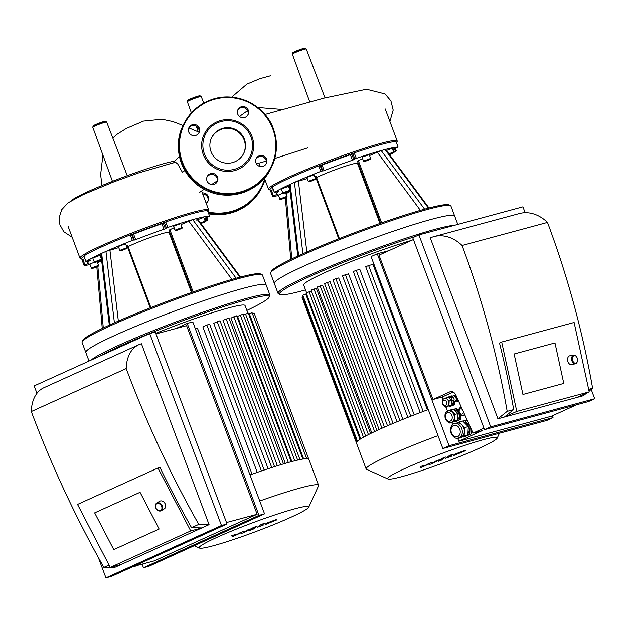 <?xml version="1.0" encoding="UTF-8"?>
<svg xmlns="http://www.w3.org/2000/svg" width="626" height="626" viewBox="0 0 626 626"><rect width="100%" height="100%" fill="white"/><g stroke="black" fill="none" stroke-linecap="round" stroke-linejoin="round"><path stroke-width="0.94" d="M247.904 313.164L245.056 305.551A69.314 5.54 159.5 0 0 155.772 333.384M257.255 472.387L202.855 326.889L206.854 325.082L209.632 324.158L264.172 470.032M268.108 468.725L213.724 323.259L219.992 320.755L274.54 466.652M277.373 465.76L223.012 320.348L228.936 318L283.484 463.905M285.268 463.381L230.931 318.055L236.62 315.817L291.176 461.73M291.857 461.55L237.567 316.341L243.084 314.174L297.647 460.102M195.429 328.979L197.511 328.353L252.051 474.211M308.696 507.224A58.484 4.672 159.5 0 0 252.325 522.906A58.484 4.672 159.5 0 0 199.491 548.055A58.484 4.672 159.5 0 0 234.46 539.189A58.484 4.672 159.5 0 0 290.628 517.381A58.484 4.672 159.5 0 0 308.696 507.224L318.524 485.839A75.237 6.01 159.5 0 0 318.587 485.299L308.837 459.234A75.237 6.01 159.5 0 0 308.688 459.022A75.237 6.01 159.5 0 0 306.607 458.639A75.237 6.01 159.5 0 0 302.726 459.077A75.237 6.01 159.5 0 0 297.389 460.165A75.237 6.01 159.5 0 0 290.761 461.839A75.237 6.01 159.5 0 0 282.897 464.077A75.237 6.01 159.5 0 0 273.734 466.902A75.237 6.01 159.5 0 0 263.123 470.384A75.237 6.01 159.5 0 0 250.713 474.68A75.237 6.01 159.5 0 0 249.993 474.938M302.859 459.054L248.295 313.11L243.389 314.995M306.654 458.639L252.082 312.687L248.6 313.931M308.696 459.022L254.117 313.063L252.411 313.548M246.879 310.426A95.082 7.598 159.5 0 0 269.117 297.209L269.814 295.691A96.263 7.692 159.5 0 0 269.892 295.01L266.167 285.049A96.263 7.692 159.5 0 0 173.3 311.56A96.263 7.692 159.5 0 0 85.825 352.477L82.108 342.524A96.263 7.692 -20.5 0 1 82.178 341.835A96.263 7.692 -20.5 0 1 140.725 312.828A96.263 7.692 -20.5 0 1 237.348 278.969A96.263 7.692 -20.5 0 1 261.934 274.626A96.263 7.692 -20.5 0 1 262.443 275.096L266.167 285.049A96.263 7.692 159.5 0 0 173.3 311.56A96.263 7.692 159.5 0 0 85.825 352.477L89.033 361.053M269.892 295.01A96.263 7.692 159.5 0 0 186.595 317.977A96.263 7.692 159.5 0 0 91.013 360.153M269.117 297.209A95.082 7.598 159.5 0 0 201.689 313.955A95.082 7.598 159.5 0 0 99.464 356.327M318.587 485.299A75.237 6.01 159.5 0 0 259.743 501.003M192.151 292.272L168.942 230.196L174.114 227.739M169.779 234.46A35.541 2.84 159.5 0 0 170.429 234.163M181.149 224.554L192.714 219.632A68.719 5.493 -20.5 0 1 196.58 218.591L196.165 219.108M197.182 218.513L240.58 277.115M261.934 274.626L260.424 273.938A95.082 7.598 159.5 0 0 239.954 277.193A95.082 7.598 159.5 0 0 236.127 278.234A95.082 7.598 159.5 0 0 114.401 322.828A95.082 7.598 159.5 0 0 110.153 324.753A95.082 7.598 159.5 0 0 82.875 340.325L82.178 341.835M206.056 217.652L207.018 220.219L207.722 220.086A68.719 5.493 -20.5 0 1 205.242 221.565M201.807 223.427A68.719 5.493 -20.5 0 1 201.095 223.795M207.018 220.219L205.078 220.884M204.812 220.172A62.796 5.016 159.5 0 0 205.657 218.787A62.796 5.016 159.5 0 0 204.616 218.317L204.6 218.286M239.954 277.193L196.58 218.591A68.719 5.493 -20.5 0 1 209.585 216.166L204.616 218.317M196.548 220.07L203.763 217.402M126.217 245.588L127.602 245.306L150.897 307.601M109.331 325.238L100.849 253.851L101.647 253.374A68.719 5.493 -20.5 0 1 105.943 251.425L118.752 247.606M97.093 262.959L101.647 260.572M90.527 260.048L85.958 261.465A68.719 5.493 -20.5 0 1 101.647 253.374L110.153 324.753M90.551 260.111A62.796 5.016 159.5 0 0 88.023 262.764A62.796 5.016 159.5 0 0 89.064 263.233L84.948 264.947L82.875 259.414L84.823 258.655M90.074 264.61A68.719 5.493 -20.5 0 1 84.095 265.385L84.948 264.947M94.26 261.95L92.812 258.076L100.027 255.377L101.475 259.25L94.26 261.95C93.908 262.607 94.8 262.568 96.944 261.832C103.298 259.266 100.896 260.314 101.475 259.25M91.357 268.053C91.013 268.71 91.905 268.671 94.041 267.936C100.403 265.369 98 266.418 98.572 265.354L91.357 268.053L89.917 264.149L94.409 262.184M182.229 227.481L175.014 230.149L173.566 226.276L180.781 223.607M177.213 229.852L180.546 228.639L177.213 229.852M200.797 223.396L203.528 222.426L200.946 223.592M96.787 266.754L93.462 267.975L96.725 266.59M97.022 261.691L99.988 260.447L96.936 261.457M119.785 250.384L118.337 246.511L125.552 243.811L127 247.685L119.785 250.384C119.433 251.042 120.333 251.003 122.469 250.267C128.823 247.7 126.429 248.749 127 247.685M122.555 250.118L125.521 248.882L122.461 249.891M167.815 227.449L165.741 221.917L164.333 222.504L166.399 228.036L167.815 227.449A68.719 5.493 -20.5 0 1 192.714 219.632L236.127 278.234M166.399 228.036L165.366 228.709L163.3 223.177L164.333 222.504A67.53 5.399 -20.5 0 0 131.616 234.492L130.286 234.906L132.352 240.439L133.69 240.024L131.616 234.492L133.604 234.132A62.796 5.016 -20.5 0 1 161.915 223.756L163.3 223.177M161.915 223.756L163.989 229.288L165.366 228.709M163.989 229.288A62.796 5.016 159.5 0 0 135.678 239.656L133.604 234.132M132.313 234.531L134.379 240.063L135.678 239.656M134.379 240.063L133.69 240.024M114.401 322.828L105.943 251.425A68.719 5.493 -20.5 0 1 132.352 240.439M191.478 292.506L169.036 232.473A23.694 1.894 159.5 0 0 148.002 238.326A23.694 1.894 159.5 0 0 128.103 246.644M85.958 261.465L83.907 255.995M83.884 255.932A68.719 5.493 -20.5 0 1 130.286 234.906M207.527 210.672L209.585 216.166L207.542 210.649M165.741 221.917A68.719 5.493 -20.5 0 1 207.511 210.633M83.923 256.245A67.53 5.399 -20.5 0 0 81.865 259.227A67.53 5.399 -20.5 0 0 82.867 259.414L81.998 259.845L84.08 265.346M207.801 211.33A67.53 5.399 -20.5 0 1 208.028 211.94L208.669 210.563A68.719 5.493 159.5 0 0 208.724 210.07A68.719 5.493 159.5 0 0 130.975 233.373A68.719 5.493 159.5 0 0 79.987 258.202A68.719 5.493 159.5 0 0 80.355 258.538L81.865 259.227M380.639 223.216L357.43 161.14L362.603 158.675M358.26 165.405A35.541 2.84 159.5 0 0 358.909 165.1M369.63 155.491L381.195 150.576A68.719 5.493 -20.5 0 1 385.068 149.528L384.654 150.044M385.671 149.45L429.06 208.051M450.423 205.563L448.905 204.882A95.082 7.598 159.5 0 0 428.442 208.137A95.082 7.598 159.5 0 0 424.616 209.17A95.082 7.598 159.5 0 0 302.89 253.773A95.082 7.598 159.5 0 0 298.641 255.698A95.082 7.598 159.5 0 0 271.363 271.261L270.667 272.772A96.263 7.692 -20.5 0 1 302.585 255.064A96.263 7.692 -20.5 0 1 394.208 219.71A96.263 7.692 -20.5 0 1 450.423 205.563A96.263 7.692 -20.5 0 1 450.931 206.032L454.648 215.993A96.263 7.692 159.5 0 0 361.789 242.497A96.263 7.692 159.5 0 0 274.313 283.414L278.038 293.375A96.263 7.692 159.5 0 0 278.547 293.844L280.057 294.525A95.082 7.598 159.5 0 0 302.405 290.769A95.082 7.598 159.5 0 0 305.519 289.916M394.544 148.589L395.499 151.163L396.211 151.03A68.719 5.493 -20.5 0 1 393.731 152.509M390.295 154.364A68.719 5.493 -20.5 0 1 389.583 154.732M395.499 151.163L393.566 151.821M393.3 151.116A62.796 5.016 159.5 0 0 394.145 149.724A62.796 5.016 159.5 0 0 393.097 149.254L393.089 149.231M428.442 208.137L385.068 149.528A68.719 5.493 -20.5 0 1 398.066 147.11L393.081 149.246M385.037 151.007L392.244 148.339M314.698 176.532L316.091 176.242L339.378 238.545M297.82 256.183L289.337 184.787L290.135 184.318A68.719 5.493 -20.5 0 1 294.431 182.369L307.233 178.551M285.581 193.904L290.135 191.509M279.016 190.993L274.438 192.401A68.719 5.493 -20.5 0 1 290.135 184.318L298.641 255.698M279.032 191.047A62.796 5.016 159.5 0 0 276.504 193.708A62.796 5.016 159.5 0 0 277.545 194.177L273.429 195.883L271.363 190.351L273.312 189.592M278.562 195.555A68.719 5.493 -20.5 0 1 272.576 196.321L273.429 195.883M282.741 192.886L281.293 189.021L288.508 186.321L289.955 190.194L282.741 192.886C282.389 193.551 283.288 193.512 285.425 192.777C291.786 190.21 289.384 191.251 289.955 190.194M279.845 198.99C279.493 199.655 280.393 199.616 282.529 198.88C288.883 196.314 286.489 197.354 287.06 196.298L279.845 198.99L278.398 195.093L282.897 193.121M370.709 158.417L363.503 161.085L362.055 157.212L369.262 154.544M365.701 160.796L369.027 159.575L365.701 160.796M389.286 154.34L392.009 153.37L389.435 154.536M285.268 197.691L281.943 198.911L285.213 197.534M285.511 192.628L288.476 191.392L285.425 192.393M308.274 181.321L306.826 177.448L314.041 174.756L315.488 178.629L308.274 181.321C307.922 181.978 308.814 181.939 310.958 181.204C317.312 178.645 314.909 179.685 315.488 178.629M311.036 181.063L314.009 179.826L310.95 180.828M356.296 158.386L354.23 152.861L352.814 153.448L354.879 158.981L356.296 158.386A68.719 5.493 -20.5 0 1 381.195 150.576L424.616 209.17M354.879 158.981L353.854 159.653L351.781 154.121L352.814 153.448A67.53 5.399 -20.5 0 0 320.105 165.436L318.767 165.851L320.833 171.383L322.171 170.961L320.105 165.436L322.093 165.068A62.796 5.016 -20.5 0 1 350.404 154.7L351.781 154.121M350.404 154.7L352.469 160.225L353.854 159.653M352.469 160.225A62.796 5.016 159.5 0 0 324.158 170.601L322.093 165.068M320.794 165.475L322.867 171.008L324.158 170.601M322.867 171.008L322.171 170.961M302.89 253.773L294.431 182.369A68.719 5.493 -20.5 0 1 320.833 171.383M379.966 223.451L357.516 163.417A23.694 1.894 159.5 0 0 336.491 169.263A23.694 1.894 159.5 0 0 316.592 177.581M274.438 192.401L272.396 186.939M272.373 186.877A68.719 5.493 -20.5 0 1 318.767 165.851M398.097 147.118L396.031 141.586L398.066 147.11M354.23 152.861A68.719 5.493 -20.5 0 1 396 141.578M272.404 187.19A67.53 5.399 -20.5 0 0 270.354 190.163A67.53 5.399 -20.5 0 0 271.355 190.359L270.487 190.781L272.568 196.29M396.281 142.274A67.53 5.399 -20.5 0 1 396.516 142.885L397.158 141.499A68.719 5.493 159.5 0 0 397.213 141.014A68.719 5.493 159.5 0 0 319.456 164.317A68.719 5.493 159.5 0 0 268.476 189.146A68.719 5.493 159.5 0 0 268.836 189.482L270.354 190.163M457.802 224.421L454.648 215.993A96.263 7.692 159.5 0 0 361.789 242.497A96.263 7.692 159.5 0 0 274.313 283.414L270.589 273.46A96.263 7.692 -20.5 0 1 270.667 272.772M255.611 527.35L247.849 529.831L243.89 532.069L243.146 531.552L240.415 532.554L235.415 535.175L235.298 534.424L231.683 535.746L232.426 536.756L240.595 532.961L241.354 533.485L244.414 532.366L251.12 528.9L252.059 528.673L249.657 530.449L253.154 529.166L255.744 527.186M273.437 520.777L268.499 523.211L273.413 521.098M267.967 522.6L265.041 524.165L265.275 524.58L276.911 519.823L276.661 519.416L267.967 522.6M276.911 519.823L276.661 519.416M265.041 524.165L265.275 524.58M257.278 527.288L263.108 525.245L260.831 525.965L264.524 523.25L261.019 524.533L257.137 527.452M257.176 526.106L252.927 527.663L257.176 526.09M444.092 458.287L436.338 460.767L432.378 463.013L431.635 462.489L428.896 463.49L423.904 466.112L423.779 465.368L420.171 466.691L420.915 467.7L429.076 463.905L429.843 464.429L432.902 463.31L439.608 459.836L440.54 459.609L438.137 461.385L441.635 460.11L444.233 458.13M461.925 451.722L457.019 453.827L461.894 452.042M456.456 453.537L453.521 455.11L453.764 455.525L465.392 450.759L465.149 450.352L456.456 453.537M465.392 450.759L465.149 450.352M453.521 455.11L453.764 455.525M445.767 458.224L451.589 456.19L449.319 456.91L453.005 454.186L449.507 455.47L445.626 458.396M445.657 457.05L441.416 458.608L445.665 457.035M411.626 240.376A69.314 5.54 159.5 0 0 341.045 265.651A69.314 5.54 159.5 0 0 303.696 285.041L306.544 292.655M360.725 438.842L306.161 292.898L311.419 291.082L365.623 436.064L311.067 290.135L316.341 288.312L370.631 433.521M371.797 432.949L317.241 287.029L322.609 285.182L376.946 430.516M381.97 428.231L327.461 282.436L330.074 281.731L384.442 427.135M390.389 424.561L335.865 278.726L338.697 277.96L393.081 423.426M399.944 420.578L345.403 274.712L348.549 273.859L402.948 419.357M410.766 416.243L356.217 270.354L359.817 269.376L414.224 414.897M423.176 411.478L368.62 265.565L372.971 264.391L427.378 409.913M357.415 441.189L302.843 295.237L306.513 293.844M327.461 282.436L324.558 283.617L379.106 429.522M428.278 409.576A75.237 6.01 159.5 0 0 421.838 411.986A75.237 6.01 159.5 0 0 409.138 416.885A75.237 6.01 159.5 0 0 398.066 421.353A75.237 6.01 159.5 0 0 388.292 425.461A75.237 6.01 159.5 0 0 379.685 429.264A75.237 6.01 159.5 0 0 372.188 432.754A75.237 6.01 159.5 0 0 365.866 435.939A75.237 6.01 159.5 0 0 360.842 438.771A75.237 6.01 159.5 0 0 357.438 441.158A75.237 6.01 159.5 0 0 356.382 442.872L366.132 468.937A75.237 6.01 159.5 0 0 366.523 469.304L387.971 478.992A58.484 4.672 159.5 0 0 401.712 476.683A58.484 4.672 159.5 0 0 460.791 456.119A58.484 4.672 159.5 0 0 497.185 438.161A58.484 4.672 159.5 0 0 440.806 453.85A58.484 4.672 159.5 0 0 387.971 478.992M335.865 278.726L332.962 279.908L387.51 425.797M368.62 265.565L365.717 266.746L420.242 412.589M356.217 270.354L353.322 271.535L407.855 417.393M345.403 274.712L342.5 275.894L397.048 421.767M303.289 296.434L301.951 297.107L356.358 442.621M454.859 225.219A96.263 7.692 159.5 0 0 354.206 256.746A96.263 7.692 159.5 0 0 278.038 293.375M415.531 236.464A95.082 7.598 159.5 0 0 321.044 271.567A95.082 7.598 159.5 0 0 280.057 294.525M438.02 435.641A75.237 6.01 159.5 0 0 366.132 468.937M198.818 133.017A5.626 5.587 25.4 0 0 188.7 128.213M192.041 124.84A5.626 5.587 -154.6 0 1 199.091 132.509A5.626 5.587 -154.6 0 1 191.611 135.146A5.626 5.587 -154.6 0 1 192.041 124.84M217.097 181.908A5.626 5.587 25.4 0 0 206.979 177.103M207.018 180.914A5.626 5.587 -154.6 0 1 214.687 173.934A5.626 5.587 -154.6 0 1 212.05 184.576A5.626 5.587 -154.6 0 1 207.018 180.914M266.097 163.949A5.626 5.587 25.4 0 0 255.979 159.153M263.249 166.281A5.626 5.587 -154.6 0 1 256.198 158.613A5.626 5.587 -154.6 0 1 263.687 155.984A5.626 5.587 -154.6 0 1 263.249 166.281M247.818 115.067A5.626 5.587 25.4 0 0 237.7 110.262M248.272 110.215A5.626 5.587 -154.6 0 1 240.611 117.195A5.626 5.587 -154.6 0 1 243.24 106.553A5.626 5.587 -154.6 0 1 248.272 110.215M218.544 121.225A26.065 25.893 -154.6 0 1 253.319 149.99A26.065 25.893 -154.6 0 1 211.072 165.467A26.065 25.893 -154.6 0 1 218.544 121.225M219.022 122.211A24.883 24.719 -154.6 0 1 252.215 149.669A24.883 24.719 -154.6 0 1 211.885 164.442A24.883 24.719 -154.6 0 1 219.022 122.211M211.431 138.088A17.864 17.747 -154.6 0 1 240.431 133.972A17.864 17.747 -154.6 0 1 243.694 153.409M221.471 128.76A17.864 17.747 -154.6 0 1 243.843 153.104A17.864 17.747 -154.6 0 1 220.094 161.469A17.864 17.747 -154.6 0 1 221.471 128.76M206.15 203.184A5.626 5.587 25.4 0 0 202.323 192.964M202.707 193.974A5.626 5.587 -154.6 0 1 207.816 201.447M72.17 237.285L63.75 231.69L59.893 224.718L59.157 217.668L61.716 209.655L68.062 202.832L82.882 194.741L113.541 181.97L138.291 173.003L174.842 162.377L175.742 162.4L177.753 164.02L182.456 172.408L184.819 170.483M71.403 200.641A57.389 4.585 -20.5 0 1 117.993 179.153A57.389 4.585 -20.5 0 1 174.521 161.187L173.629 162.932M307.851 147.814L274.751 158.519M159.145 529.017L140.052 492.302L159.145 529.017L113.76 549.581L159.145 529.017M94.667 512.866L140.052 492.302L94.667 512.866L113.76 549.581L94.667 512.866M161.085 510.808A4.445 3.388 -121.8 0 0 161.383 510.644A4.445 3.388 -121.8 0 0 161.915 505.088A4.445 3.388 -121.8 0 0 156.696 503.093A4.445 3.388 -121.8 0 0 156.046 508.468A4.445 3.388 -121.8 0 0 161.085 510.808M160.483 510.48A3.85 2.934 58.2 0 1 155.506 506.418A3.85 2.934 58.2 0 1 160.146 504.313A3.85 2.934 58.2 0 1 160.483 510.48M164.02 508.985A4.445 3.388 -121.8 0 0 164.317 508.828A4.445 3.388 -121.8 0 0 164.849 503.265A4.445 3.388 -121.8 0 0 159.63 501.277L156.696 503.093M122.735 571.248L133.221 566.522L154.387 560.81L257.122 514.259L226.487 522.53M157.987 467.974L159.959 467.442A712.584 459.273 65.6 0 0 191.54 527.648L201.862 527.906L190.719 530.911L157.987 467.974L77.53 504.423L110.27 567.367L121.413 564.355L114.19 567.625L103.869 567.367L109.049 565.02M190.719 530.911L110.27 567.367M209.076 524.635L198.763 524.377A712.584 459.273 -114.4 0 1 126.194 368.558A41.465 26.73 -114.4 0 1 138.815 344.715A41.465 26.73 -114.4 0 1 141.453 343.768L209.076 524.635L121.413 564.355M191.54 527.648L198.763 524.377M138.815 344.715L43.93 387.705A41.465 26.73 65.6 0 0 31.3 411.556A712.584 459.273 65.6 0 0 103.869 567.367M31.3 411.556L126.194 368.558M98.298 557.383L105.943 577.829L111.514 576.327L227.035 523.985L221.463 525.488L149.7 333.564L155.271 332.054L227.035 523.985M149.7 333.564L34.187 385.906L36.957 393.324M142.118 564.12L143.456 567.704L149.027 566.194L264.548 513.852L258.976 515.362L187.221 323.431L192.792 321.928L264.548 513.852M155.968 333.924L186.603 325.653L257.122 514.259M258.976 515.362L143.456 567.704M187.221 323.431L176 328.509M105.943 577.829L221.463 525.488M563.791 383.441L554.988 342.954L563.791 383.441L522.937 394.474L563.791 383.441M514.134 353.987L554.988 342.954L514.134 353.987L522.937 394.474L514.134 353.987M576.616 356.89A4.445 2.88 79.8 0 0 576.53 356.742A4.445 2.88 79.8 0 0 573.745 355.099A4.445 2.88 79.8 0 0 571.694 359.981A4.445 2.88 79.8 0 0 575.317 363.847A4.445 2.88 79.8 0 0 575.474 363.808A4.445 2.88 79.8 0 0 577.352 361.335A4.445 2.88 79.8 0 0 577.383 361.163M575.795 363.15A3.85 2.496 -100.2 0 1 572.727 360.654A3.85 2.496 -100.2 0 1 573.416 356.045A3.85 2.496 -100.2 0 1 576.702 357.023A3.85 2.496 -100.2 0 1 577.422 361.006A3.85 2.496 -100.2 0 1 575.795 363.15M573.745 355.099L569.746 355.818A4.445 2.88 79.8 0 0 567.696 360.701A4.445 2.88 79.8 0 0 571.319 364.559A4.445 2.88 79.8 0 0 571.475 364.528M444.663 398.543A4.147 3.153 74.9 0 1 444.757 398.519A4.147 3.153 74.9 0 1 447.613 399.451A4.147 3.153 74.9 0 1 449.061 403.324A4.147 3.153 74.9 0 1 447.285 406.391A4.147 3.153 74.9 0 1 446.917 406.524A4.147 3.153 74.9 0 1 446.823 406.548M453.224 395.953A2.966 2.254 74.9 0 1 453.318 395.922A2.966 2.254 74.9 0 1 455.36 396.594A2.966 2.254 74.9 0 1 456.393 399.357A2.966 2.254 74.9 0 1 455.125 401.548A2.966 2.254 74.9 0 1 454.859 401.642A2.966 2.254 74.9 0 1 454.766 401.665M464.617 414.498A4.147 3.153 74.9 0 1 463.803 415.077A4.147 3.153 74.9 0 1 463.436 415.21A4.147 3.153 74.9 0 1 463.342 415.234M451.855 396.837L452.402 396.313M453.185 395.961L454.249 395.475L456.471 397.706L456.315 401.008L453.936 402.088L453.568 401.72M459.21 408.684L460.196 407.659M464.695 414.678L462.137 415.836L461.526 415.226M442.699 399.998L442.723 399.404L443.685 398.973M444.757 398.519L444.57 398.566C442.496 399.106 441.776 400.89 442.41 403.934C443.404 406.055 444.851 406.939 446.737 406.579A4.147 3.153 -105.1 0 0 448.881 403.379A4.147 3.153 -105.1 0 0 444.57 398.566L446.056 397.893L449.171 401.008L448.952 405.64L445.618 407.15L445.008 406.54M446.056 397.893L448.286 397.291L451.401 400.413L451.182 405.038L445.618 407.15M451.401 400.413L449.171 401.008M451.182 405.038L448.952 405.64M464.852 415.015L462.137 415.836M458.295 400.523L453.936 402.088M456.957 397.573L456.471 397.706M455.822 395.053L454.249 395.475M458.271 400.483L456.315 401.008M448.443 410.922A5.924 4.507 74.9 0 1 448.725 410.828A5.924 4.507 74.9 0 1 452.801 412.166A5.924 4.507 74.9 0 1 454.875 417.698A5.924 4.507 74.9 0 1 452.332 422.08A5.924 4.507 74.9 0 1 451.808 422.268A5.924 4.507 74.9 0 1 451.526 422.331M445.79 412.675L446.761 411.673M448.451 410.906L450.579 409.944L455.032 414.389L454.719 421.001L449.953 423.16L449.249 422.456M450.579 409.944L453.553 409.138L458.005 413.59L457.684 420.202L449.953 423.16M458.005 413.59L455.032 414.389M457.684 420.202L454.719 421.001M448.506 397.51L448.842 397.416A4.147 3.153 74.9 0 1 451.33 398.019M453.138 401.595A4.147 3.153 74.9 0 1 453.154 402.221A4.147 3.153 74.9 0 1 451.01 405.421L449.335 405.875M454.406 409.991A5.329 4.053 74.9 0 1 458.881 413.77A5.329 4.053 74.9 0 1 457.708 419.749M453.787 409.373L456.526 408.332L458.631 410.445M459.813 414.099L459.547 419.702L460.658 419.397L455.892 421.556L454.546 421.627M459.547 419.702L454.781 421.854M460.869 414.952L460.658 419.397M455.407 408.637L458.733 411.955M458.662 401.336L457.966 401.642L458.709 401.438M457.966 401.642L457.316 400.984M453.639 401.798L453.467 405.006L454.586 404.709L449.648 406.697L448.983 406.031M453.467 405.006L449.648 406.697M454.734 401.876L454.586 404.709M446.51 397.776L451.323 395.835L451.98 396.508M450.204 396.141L451.502 397.447M470.095 426.603L469.727 434.35L463.537 436.815M462.943 421.259L464.555 420.523L469.649 425.625M467.919 433.732A6.518 4.953 -105.1 0 0 468.796 426.987A6.518 4.953 -105.1 0 0 464.093 422.417M471.754 430.265L471.581 433.849L463.772 437.05M467.7 421.314L466.417 420.023L464.555 420.523M471.581 433.849L469.727 434.35M458.482 437.997L460.525 437.441A7.402 5.634 -105.1 0 0 461.166 437.214A7.402 5.634 -105.1 0 0 464.351 431.744A7.402 5.634 -105.1 0 0 461.785 424.827A7.402 5.634 -105.1 0 0 456.659 423.145L454.617 423.692C451.385 423.912 450.196 427.088 451.041 433.231C453.349 437.504 455.83 439.084 458.482 437.997A7.402 5.634 -105.1 0 0 462.278 432.73A7.402 5.634 -105.1 0 0 459.734 425.375A7.402 5.634 -105.1 0 0 454.617 423.692M456.338 423.231L459.007 422.034L464.555 427.621L464.148 435.876L458.185 438.552L457.762 438.13M458.185 438.552L467.857 434.874L468.271 426.611L462.716 421.032L459.007 422.034M468.271 426.611L464.555 427.621M467.857 434.874L464.148 435.876M413.434 239.555L379.004 255.158L432.981 399.513L449.828 391.884A5.924 4.507 74.9 0 1 450.352 391.696A5.924 4.507 74.9 0 1 455.822 395.069L473.037 433.106L482.325 430.602L458.811 441.26L457.645 438.145M453.161 392.072L442.269 397.009L443.098 399.239M432.981 399.513L442.269 397.009M446.017 407.041L447.567 411.196M451.855 422.652L452.637 424.757M483.953 428.161L473.037 433.106M499.501 343.032L501.7 342.039L516.794 411.438L504.415 417.049L513.696 409.607A712.584 541.842 -105.1 0 0 499.501 343.032M586.758 392.995L583.346 395.734L576.843 397.487L589.222 391.884L574.128 322.476L501.7 342.039M589.222 391.884L516.794 411.438M576.843 397.487L497.92 418.802L430.297 237.935A41.465 31.535 74.9 0 1 433.959 236.62A41.465 31.535 74.9 0 1 462.066 245.494A712.584 541.842 74.9 0 1 507.201 411.368L513.696 409.607M507.201 411.368L497.92 418.802M589.066 391.148L592.626 388.292A712.584 541.842 -105.1 0 0 547.5 222.426A41.465 31.535 -105.1 0 0 519.384 213.552L433.959 236.62M588.675 389.364L592.626 388.292M462.066 245.494L547.5 222.426M484.508 429.647L412.753 237.716L418.943 234.914L490.698 426.846L484.508 429.647L588.51 401.563L594.7 398.754L591.21 389.427M377.275 253.796L449.03 445.728L442.84 448.529L371.085 256.597L377.275 253.796L388.989 250.635M458.811 441.26L551.295 416.282L576.796 404.725M442.84 448.529L546.842 420.445L553.032 417.636L552.343 415.805M525.144 212.723L522.937 206.83L418.943 234.914M553.032 417.636L449.03 445.728M490.698 426.846L594.7 398.754M271.747 467.544L217.214 321.678M280.675 464.742L226.158 318.924M261.402 470.971L206.854 325.082M288.336 462.504L233.834 316.74M299.94 459.601L245.517 314.033M294.776 460.791L240.306 315.097M303.641 458.928L249.305 313.61M193.144 291.927L169.865 229.664M188.739 221.111L232.129 279.712M126.89 245.408L150.24 307.859M118.384 321.388L109.902 249.993M103.298 327.969L97.859 266.402M181.876 228.232L175.781 230.47L181.876 228.232M200.719 223.286L204.858 222.027L203.137 222.903L205.007 221.964L205.211 221.244L200.328 222.754M92.124 268.374L98.219 266.136L92.124 268.374M87.249 261.128L88.203 263.671M381.625 222.872L358.346 160.608M377.22 152.048L420.617 210.649M315.379 176.344L338.729 238.796M306.865 252.333L298.383 180.937M291.786 258.914L286.348 197.339M370.365 159.176L364.269 161.406L370.365 159.176M389.208 154.231L393.347 152.971L391.618 153.847L393.496 152.9L393.699 152.181L388.816 153.699M393.691 152.212L392.252 148.315M280.612 199.311L286.708 197.08L280.612 199.311M275.737 192.072L276.692 194.616M368.432 434.616L313.97 288.954M374.638 431.588L320.144 285.847M363.471 437.238L309.064 291.716M360.036 439.272L305.746 294.056M356.742 441.87L302.507 296.787M210.79 100.481A48.28 47.959 -154.6 0 1 275.205 153.769A48.28 47.959 -154.6 0 1 196.947 182.44A48.28 47.959 -154.6 0 1 210.79 100.481M183.035 125.576L183.473 124.66C189.255 112.907 198.285 104.683 210.563 99.988A48.875 48.554 -154.6 0 1 271.77 166.586A48.875 48.554 -154.6 0 1 206.791 189.482A48.875 48.554 -154.6 0 1 210.555 99.996C236.558 89.941 266.934 106.084 274.016 130.74C277.85 142.994 277.107 154.943 271.77 166.586L271.332 167.502A48.875 48.554 -154.6 0 1 206.353 190.398A48.875 48.554 -154.6 0 1 183.035 125.576C171.821 147.087 181.055 178.175 205.453 189.968C230.423 202.847 261.66 190.257 271.332 167.502M262.051 187.049A48.875 48.554 -154.6 0 1 208.716 213.779L227.042 213.881L244.085 207.245L254.516 198.419L262.49 186.125A48.875 48.554 -154.6 0 1 208.301 212.684M264.97 179.772A48.875 48.554 -154.6 0 1 262.49 186.125L264.97 179.772M264.634 178.872A48.28 47.959 -154.6 0 1 208.035 211.956M282.952 109.519L257.716 107.508M247.528 110.677L239.461 116.467M306.247 49.024A7.418 0.595 159.5 0 0 306.247 48.969A7.418 0.595 159.5 0 0 299.095 51.011A7.418 0.595 159.5 0 0 292.358 54.165L309.8 102.093M201.22 96.607A7.418 0.595 159.5 0 0 201.228 96.553A7.418 0.595 159.5 0 0 194.17 98.564A7.418 0.595 159.5 0 0 187.338 101.748L191.384 112.868M296.004 52.005A6.229 0.501 -20.5 0 1 293.438 52.31A6.229 0.501 -20.5 0 1 300.097 49.501A6.229 0.501 -20.5 0 1 304.721 48.335A6.229 0.501 -20.5 0 1 302.084 49.728M190.985 99.589A6.229 0.501 -20.5 0 1 188.41 99.894A6.229 0.501 -20.5 0 1 195.077 97.093A6.229 0.501 -20.5 0 1 199.702 95.919A6.229 0.501 -20.5 0 1 197.057 97.32M96.435 125.122A6.229 0.501 -20.5 0 1 93.861 125.427A6.229 0.501 -20.5 0 1 100.528 122.626A6.229 0.501 -20.5 0 1 105.152 121.452A6.229 0.501 -20.5 0 1 102.507 122.852M106.67 122.148A7.418 0.595 159.5 0 0 106.678 122.093A7.418 0.595 159.5 0 0 99.526 124.136A7.418 0.595 159.5 0 0 92.789 127.281L112.445 181.305M136.515 565.638L134.535 566.53A7.402 4.773 -114.4 0 1 132.665 566.773M442.872 403.668A2.668 2.027 74.9 0 1 444.843 400.249A2.668 2.027 74.9 0 1 446.455 404.56A2.668 2.027 74.9 0 1 442.872 403.668M451.949 399.552A1.479 1.127 74.9 0 1 453.044 397.651A1.479 1.127 74.9 0 1 453.936 400.045A1.479 1.127 74.9 0 1 451.949 399.552M454.679 401.696A2.966 2.254 -105.1 0 0 456.205 399.404A2.966 2.254 -105.1 0 0 453.13 395.976C451.988 395.976 451.44 397.26 451.487 399.818L454.859 401.642M463.303 411.595A2.668 2.027 74.9 0 1 461.824 414.107A2.668 2.027 74.9 0 1 459.382 412.354A2.668 2.027 74.9 0 1 459.852 409.334A2.668 2.027 74.9 0 1 462.364 409.521M461.276 407.205L461.088 407.252C459.014 407.792 458.287 409.576 458.928 412.62C459.922 414.741 461.362 415.625 463.248 415.265A4.147 3.153 -105.1 0 0 464.57 414.389M445.689 418.356A4.445 3.38 74.9 0 1 448.983 412.659A4.445 3.38 74.9 0 1 451.675 419.843A4.445 3.38 74.9 0 1 445.689 418.356M451.252 422.417A5.924 4.507 -105.1 0 0 454.32 417.847A5.924 4.507 -105.1 0 0 448.161 410.985C445.469 411.305 444.491 413.856 445.227 418.622C446.964 421.971 448.967 423.231 451.252 422.417L451.808 422.268M451.495 432.965A5.924 4.507 74.9 0 1 455.892 425.367A5.924 4.507 74.9 0 1 459.476 434.953A5.924 4.507 74.9 0 1 451.495 432.965M449.828 391.884L450.9 391.594M199.491 548.055L194.271 545.7M96.834 266.879L102.273 328.462M175.014 230.149L175.914 230.532C179.349 229.672 183.41 227.684 182.205 227.934L180.781 223.576M203.763 217.371L205.211 221.244M97.218 261.738L98.572 265.354M83.829 255.995L85.895 261.519M206.783 217.363L207.785 220.031M205.657 218.787L205.336 217.934M88.023 262.764L87.39 261.081M84.064 265.369L81.998 259.845M67.999 226.127L79.987 258.202M201.572 190.953L208.724 210.07M285.315 197.816L290.761 259.407M363.503 161.085L364.395 161.477C367.838 160.616 371.899 158.621 370.694 158.879L369.27 154.52M285.706 192.683L287.06 196.298M272.31 186.931L274.384 192.464M395.272 148.307L396.266 150.968M394.145 149.724L393.824 148.871M276.504 193.708L275.878 192.025M272.553 196.314L270.487 190.781M258.781 163.214L260.001 166.469M264.383 178.199L268.476 189.146M385.217 108.932L397.213 141.014M497.185 438.161L499.446 433.247M199.037 132.196L188.888 127.931M183.066 125.505L172.901 121.577L161.977 119.245L143.456 121.108L126.28 128.471L116.405 134.7L112.813 138.072M101.991 185.515L100.637 174.646L102.907 155.084M231.612 97.194L246.863 84.134L260.009 78.618L270.667 75.723M179.466 156.57L174.388 161.211M217.371 180.765L211.588 184.537M204.139 189.287L199.757 192.292M292.358 54.165L292.78 52.725L302.201 48.797C307.069 47.654 304.698 48.061 306.247 48.969L325.019 97.852M196.259 126.264L198.309 131.89M187.338 101.748C187.917 100.043 185.859 101.295 190.281 98.963L199.968 95.747L201.228 96.553L203.74 103.102M127.25 175.687L106.678 122.093C105.121 121.186 107.492 120.779 102.625 121.921L93.204 125.849L92.789 127.281M389.888 121.444L393.191 110.113L390.937 100.966L385.037 93.916L366.484 89.236L323.853 98.172L264.939 114.472M266.316 161.07L256.449 163.848M164.317 508.828L161.383 510.644M134.535 566.53L132.454 566.866M571.319 364.559L575.317 363.847M448.725 410.828L448.161 410.985M458.373 400.695L457.223 401.008"/></g></svg>
